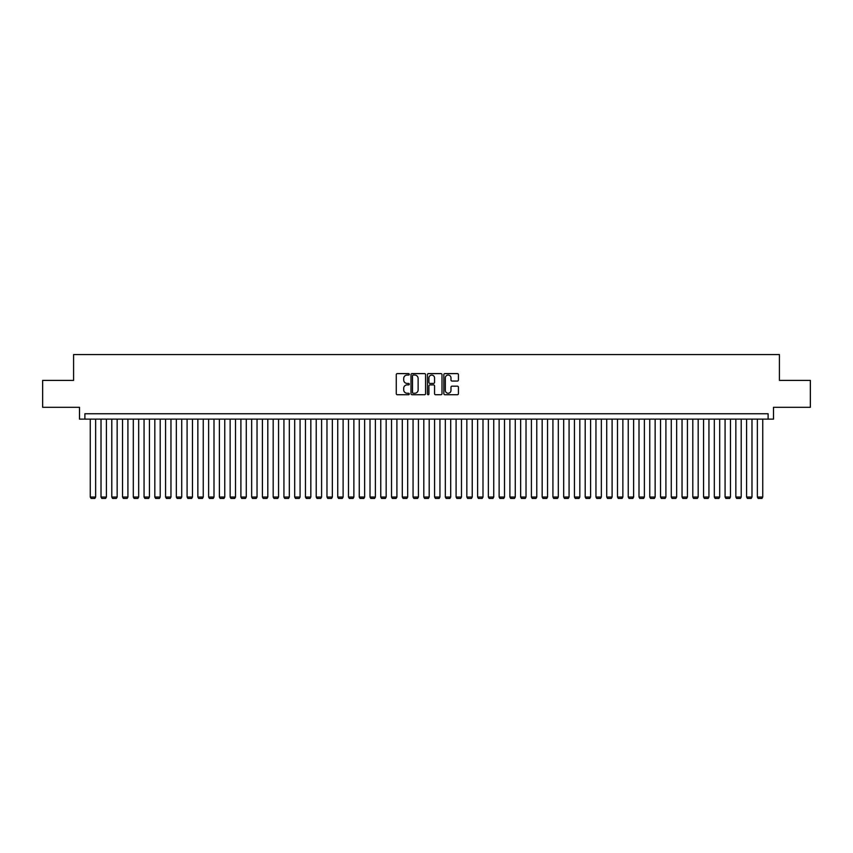 <?xml version="1.0" encoding="UTF-8"?>
<svg xmlns="http://www.w3.org/2000/svg" width="853" height="853" viewBox="0 0 853 853"><rect width="100%" height="100%" fill="white"/><g stroke="black" fill="none" stroke-linecap="round" stroke-linejoin="round"><path stroke-width="1.28" d="M409.28 374.339A0.736 0.736 0 0 0 408.544 373.603L397.327 373.603A1.056 1.056 0 0 0 396.272 374.659L396.272 393.67A1.056 1.056 0 0 0 397.327 394.726L408.544 394.726A0.736 0.736 0 0 0 409.28 393.979A0.736 0.736 0 0 0 408.544 393.244L407.094 393.244A3.38 3.38 0 0 1 403.714 389.864L403.714 388.275A3.38 3.38 0 0 1 407.094 384.895L408.544 384.895A0.736 0.736 0 0 0 409.28 384.159A0.736 0.736 0 0 0 408.544 383.423L407.094 383.423A3.38 3.38 0 0 1 403.714 380.043L403.714 378.455A3.38 3.38 0 0 1 407.094 375.075L408.544 375.075A0.736 0.736 0 0 0 409.28 374.339M457.368 381.046A1.056 1.056 0 0 0 458.424 379.99L458.424 374.659A1.056 1.056 0 0 0 457.368 373.603L444.903 373.603A1.056 1.056 0 0 0 443.848 374.659L443.848 393.67A1.056 1.056 0 0 0 444.903 394.726L457.368 394.726A1.056 1.056 0 0 0 458.424 393.67L458.424 387.219A1.056 1.056 0 0 0 457.368 386.164L452.037 386.164A1.056 1.056 0 0 0 450.981 387.219L450.981 390.418A2.826 2.826 0 0 1 448.156 393.244A2.826 2.826 0 0 1 445.33 390.418L445.33 377.9A2.826 2.826 0 0 1 448.156 375.075A2.826 2.826 0 0 1 450.981 377.9L450.981 379.99A1.056 1.056 0 0 0 452.037 381.046L457.368 381.046M768.116 419.132L773.5 419.132L773.5 407.297L810.35 407.297L810.35 380.395L779.418 380.395L779.418 354.571L73.582 354.571L73.582 380.395L42.65 380.395L42.65 407.297L79.5 407.297L79.5 419.132L768.116 419.132L768.116 413.748L84.884 413.748L84.884 419.132M425.572 374.659A1.056 1.056 0 0 0 424.517 373.603L412.052 373.603A1.056 1.056 0 0 0 410.997 374.659L410.997 393.67A1.056 1.056 0 0 0 412.052 394.726L424.517 394.726A1.056 1.056 0 0 0 425.572 393.67L425.572 374.659M428.483 373.603L440.948 373.603A1.056 1.056 0 0 1 442.003 374.659L442.003 393.67A1.056 1.056 0 0 1 440.948 394.726L435.606 394.726A1.056 1.056 0 0 1 434.55 393.67L434.55 385.961A1.056 1.056 0 0 0 433.495 384.895L429.955 384.895A1.056 1.056 0 0 0 428.899 385.961L428.899 393.979A0.736 0.736 0 0 1 428.163 394.726A0.736 0.736 0 0 1 427.428 393.979L427.428 374.659A1.056 1.056 0 0 1 428.483 373.603M413.215 375.075A0.736 0.736 0 0 0 412.479 375.821L412.479 392.508A0.736 0.736 0 0 0 413.215 393.244L414.75 393.244A3.38 3.38 0 0 0 418.13 389.864L418.13 378.455A3.38 3.38 0 0 0 414.75 375.075L413.215 375.075M434.55 377.954A2.826 2.826 0 0 0 431.725 375.128A2.826 2.826 0 0 0 428.899 377.954L428.899 382.368A1.056 1.056 0 0 0 429.955 383.423L433.495 383.423A1.056 1.056 0 0 0 434.55 382.368L434.55 377.954M95.643 419.132L95.643 497.032L90.258 497.032L90.258 419.132M95.643 497.032L94.832 498.429L91.068 498.429L90.258 497.032M106.401 419.132L106.401 497.032L101.017 497.032L101.017 419.132M106.401 497.032L105.591 498.429L101.827 498.429L101.017 497.032M117.16 419.132L117.16 497.032L111.786 497.032L111.786 419.132M117.16 497.032L116.349 498.429L112.585 498.429L111.786 497.032M127.918 419.132L127.918 497.032L122.544 497.032L122.544 419.132M127.918 497.032L127.118 498.429L123.344 498.429L122.544 497.032M138.676 419.132L138.676 497.032L133.303 497.032L133.303 419.132M138.676 497.032L137.877 498.429L134.102 498.429L133.303 497.032M149.435 419.132L149.435 497.032L144.061 497.032L144.061 419.132M149.435 497.032L148.635 498.429L144.871 498.429L144.061 497.032M160.204 419.132L160.204 497.032L154.819 497.032L154.819 419.132M160.204 497.032L159.394 498.429L155.63 498.429L154.819 497.032M170.963 419.132L170.963 497.032L165.578 497.032L165.578 419.132M170.963 497.032L170.152 498.429L166.388 498.429L165.578 497.032M181.721 419.132L181.721 497.032L176.336 497.032L176.336 419.132M181.721 497.032L180.911 498.429L177.147 498.429L176.336 497.032M192.479 419.132L192.479 497.032L187.095 497.032L187.095 419.132M192.479 497.032L191.669 498.429L187.905 498.429L187.095 497.032M203.238 419.132L203.238 497.032L197.853 497.032L197.853 419.132M203.238 497.032L202.428 498.429L198.664 498.429L197.853 497.032M213.996 419.132L213.996 497.032L208.622 497.032L208.622 419.132M213.996 497.032L213.186 498.429L209.422 498.429L208.622 497.032M224.755 419.132L224.755 497.032L219.381 497.032L219.381 419.132M224.755 497.032L223.955 498.429L220.181 498.429L219.381 497.032M235.513 419.132L235.513 497.032L230.139 497.032L230.139 419.132M235.513 497.032L234.714 498.429L230.939 498.429L230.139 497.032M246.272 419.132L246.272 497.032L240.898 497.032L240.898 419.132M246.272 497.032L245.472 498.429L241.708 498.429L240.898 497.032M257.041 419.132L257.041 497.032L251.656 497.032L251.656 419.132M257.041 497.032L256.231 498.429L252.467 498.429L251.656 497.032M267.799 419.132L267.799 497.032L262.415 497.032L262.415 419.132M267.799 497.032L266.989 498.429L263.225 498.429L262.415 497.032M278.558 419.132L278.558 497.032L273.173 497.032L273.173 419.132M278.558 497.032L277.747 498.429L273.984 498.429L273.173 497.032M289.316 419.132L289.316 497.032L283.932 497.032L283.932 419.132M289.316 497.032L288.506 498.429L284.742 498.429L283.932 497.032M300.075 419.132L300.075 497.032L294.69 497.032L294.69 419.132M300.075 497.032L299.264 498.429L295.501 498.429L294.69 497.032M310.833 419.132L310.833 497.032L305.459 497.032L305.459 419.132M310.833 497.032L310.023 498.429L306.259 498.429L305.459 497.032M321.592 419.132L321.592 497.032L316.218 497.032L316.218 419.132M321.592 497.032L320.781 498.429L317.017 498.429L316.218 497.032M332.35 419.132L332.35 497.032L326.976 497.032L326.976 419.132M332.35 497.032L331.55 498.429L327.776 498.429L326.976 497.032M343.109 419.132L343.109 497.032L337.735 497.032L337.735 419.132M343.109 497.032L342.309 498.429L338.545 498.429L337.735 497.032M353.878 419.132L353.878 497.032L348.493 497.032L348.493 419.132M353.878 497.032L353.067 498.429L349.303 498.429L348.493 497.032M364.636 419.132L364.636 497.032L359.252 497.032L359.252 419.132M364.636 497.032L363.826 498.429L360.062 498.429L359.252 497.032M375.395 419.132L375.395 497.032L370.01 497.032L370.01 419.132M375.395 497.032L374.584 498.429L370.82 498.429L370.01 497.032M386.153 419.132L386.153 497.032L380.769 497.032L380.769 419.132M386.153 497.032L385.343 498.429L381.579 498.429L380.769 497.032M396.912 419.132L396.912 497.032L391.527 497.032L391.527 419.132M396.912 497.032L396.101 498.429L392.337 498.429L391.527 497.032M407.67 419.132L407.67 497.032L402.296 497.032L402.296 419.132M407.67 497.032L406.86 498.429L403.096 498.429L402.296 497.032M418.428 419.132L418.428 497.032L413.055 497.032L413.055 419.132M418.428 497.032L417.618 498.429L413.854 498.429L413.055 497.032M429.187 419.132L429.187 497.032L423.813 497.032L423.813 419.132M429.187 497.032L428.387 498.429L424.613 498.429L423.813 497.032M439.945 419.132L439.945 497.032L434.572 497.032L434.572 419.132M439.945 497.032L439.146 498.429L435.382 498.429L434.572 497.032M450.704 419.132L450.704 497.032L445.33 497.032L445.33 419.132M450.704 497.032L449.904 498.429L446.14 498.429L445.33 497.032M461.473 419.132L461.473 497.032L456.088 497.032L456.088 419.132M461.473 497.032L460.663 498.429L456.899 498.429L456.088 497.032M472.231 419.132L472.231 497.032L466.847 497.032L466.847 419.132M472.231 497.032L471.421 498.429L467.657 498.429L466.847 497.032M482.99 419.132L482.99 497.032L477.605 497.032L477.605 419.132M482.99 497.032L482.18 498.429L478.416 498.429L477.605 497.032M493.748 419.132L493.748 497.032L488.364 497.032L488.364 419.132M493.748 497.032L492.938 498.429L489.174 498.429L488.364 497.032M504.507 419.132L504.507 497.032L499.122 497.032L499.122 419.132M504.507 497.032L503.696 498.429L499.933 498.429L499.122 497.032M515.265 419.132L515.265 497.032L509.891 497.032L509.891 419.132M515.265 497.032L514.455 498.429L510.691 498.429L509.891 497.032M526.024 419.132L526.024 497.032L520.65 497.032L520.65 419.132M526.024 497.032L525.224 498.429L521.45 498.429L520.65 497.032M536.782 419.132L536.782 497.032L531.408 497.032L531.408 419.132M536.782 497.032L535.983 498.429L532.219 498.429L531.408 497.032M547.541 419.132L547.541 497.032L542.167 497.032L542.167 419.132M547.541 497.032L546.741 498.429L542.977 498.429L542.167 497.032M558.31 419.132L558.31 497.032L552.925 497.032L552.925 419.132M558.31 497.032L557.499 498.429L553.736 498.429L552.925 497.032M569.068 419.132L569.068 497.032L563.684 497.032L563.684 419.132M569.068 497.032L568.258 498.429L564.494 498.429L563.684 497.032M579.827 419.132L579.827 497.032L574.442 497.032L574.442 419.132M579.827 497.032L579.016 498.429L575.253 498.429L574.442 497.032M590.585 419.132L590.585 497.032L585.201 497.032L585.201 419.132M590.585 497.032L589.775 498.429L586.011 498.429L585.201 497.032M601.344 419.132L601.344 497.032L595.959 497.032L595.959 419.132M601.344 497.032L600.533 498.429L596.769 498.429L595.959 497.032M612.102 419.132L612.102 497.032L606.728 497.032L606.728 419.132M612.102 497.032L611.292 498.429L607.528 498.429L606.728 497.032M622.861 419.132L622.861 497.032L617.487 497.032L617.487 419.132M622.861 497.032L622.061 498.429L618.286 498.429L617.487 497.032M633.619 419.132L633.619 497.032L628.245 497.032L628.245 419.132M633.619 497.032L632.819 498.429L629.045 498.429L628.245 497.032M644.378 419.132L644.378 497.032L639.004 497.032L639.004 419.132M644.378 497.032L643.578 498.429L639.814 498.429L639.004 497.032M655.147 419.132L655.147 497.032L649.762 497.032L649.762 419.132M655.147 497.032L654.336 498.429L650.572 498.429L649.762 497.032M665.905 419.132L665.905 497.032L660.521 497.032L660.521 419.132M665.905 497.032L665.095 498.429L661.331 498.429L660.521 497.032M676.664 419.132L676.664 497.032L671.279 497.032L671.279 419.132M676.664 497.032L675.853 498.429L672.089 498.429L671.279 497.032M687.422 419.132L687.422 497.032L682.037 497.032L682.037 419.132M687.422 497.032L686.612 498.429L682.848 498.429L682.037 497.032M698.18 419.132L698.18 497.032L692.796 497.032L692.796 419.132M698.18 497.032L697.37 498.429L693.606 498.429L692.796 497.032M708.939 419.132L708.939 497.032L703.565 497.032L703.565 419.132M708.939 497.032L708.129 498.429L704.365 498.429L703.565 497.032M719.697 419.132L719.697 497.032L714.324 497.032L714.324 419.132M719.697 497.032L718.898 498.429L715.123 498.429L714.324 497.032M730.456 419.132L730.456 497.032L725.082 497.032L725.082 419.132M730.456 497.032L729.656 498.429L725.882 498.429L725.082 497.032M741.214 419.132L741.214 497.032L735.84 497.032L735.84 419.132M741.214 497.032L740.415 498.429L736.651 498.429L735.84 497.032M751.983 419.132L751.983 497.032L746.599 497.032L746.599 419.132M751.983 497.032L751.173 498.429L747.409 498.429L746.599 497.032M762.742 419.132L762.742 497.032L757.357 497.032L757.357 419.132M762.742 497.032L761.932 498.429L758.168 498.429L757.357 497.032"/></g></svg>

